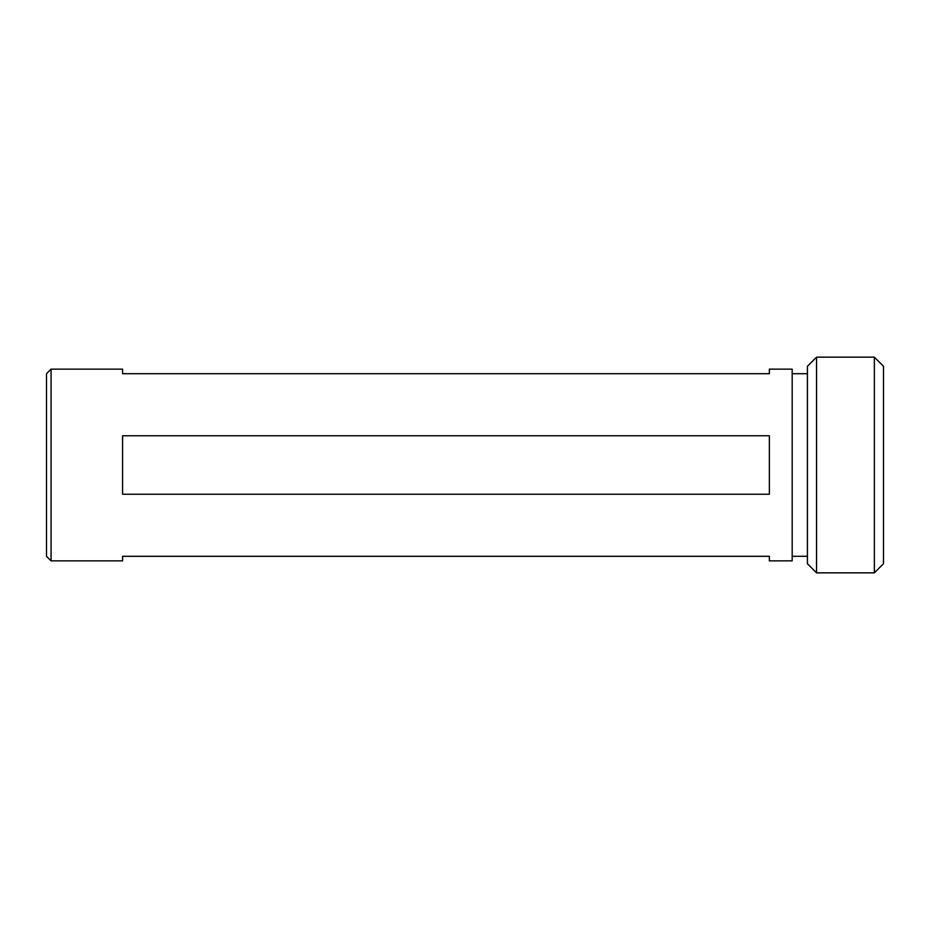 <?xml version="1.0" encoding="UTF-8"?>
<svg xmlns="http://www.w3.org/2000/svg" width="930" height="930" viewBox="0 0 930 930"><rect width="100%" height="100%" fill="white"/><g stroke="black" fill="none" stroke-linecap="round" stroke-linejoin="round"><path stroke-width="1.4" d="M816.54 572.845L807.414 563.72L807.414 366.281L816.54 357.155L816.54 572.845L874.374 572.845L874.374 357.155L816.54 357.155M874.374 357.155L883.5 366.281L883.5 563.72L874.374 572.845M122.586 560.86L122.586 556.303L769.366 556.303L769.366 560.86L792.186 560.86L792.186 369.14L769.366 369.14L769.366 373.697L122.586 373.697L122.586 369.14L51.069 369.14L51.069 560.86L122.586 560.86M769.366 465L769.366 494.237L122.586 494.237L122.586 435.763L769.366 435.763L769.366 465M51.069 369.14L46.5 373.697L46.5 556.303L51.069 560.86M792.186 556.303L807.414 556.303M792.186 373.697L807.414 373.697"/></g></svg>
